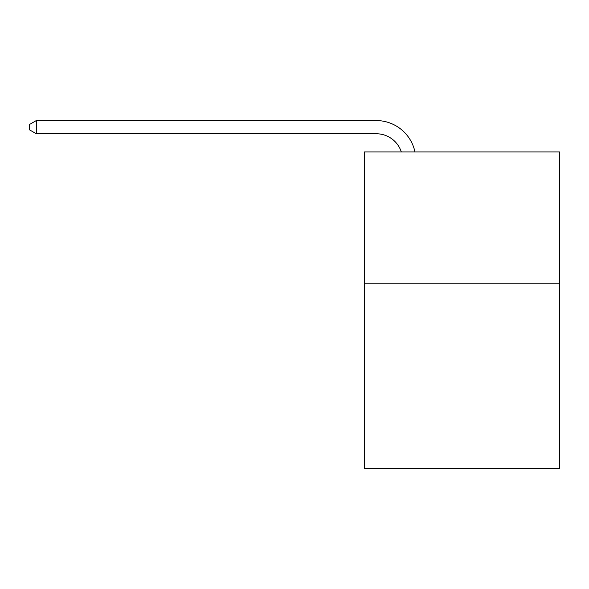 <?xml version="1.0" encoding="UTF-8"?>
<svg xmlns="http://www.w3.org/2000/svg" width="589" height="589" viewBox="0 0 589 589"><rect width="100%" height="100%" fill="white"/><g stroke="black" fill="none" stroke-linecap="round" stroke-linejoin="round"><path stroke-width="0.88" d="M559.55 283.817L559.55 468.432L364.392 468.432L364.392 151.955L559.55 151.955L559.55 283.817L364.392 283.817M376.253 120.568L36.304 120.568L376.253 120.568A39.559 39.559 137.4 0 1 414.965 151.955M401.33 151.955A26.372 26.372 -42.6 0 0 376.253 133.755L36.304 133.755L29.45 129.801L29.45 124.522L36.304 120.568L36.304 133.755"/></g></svg>
